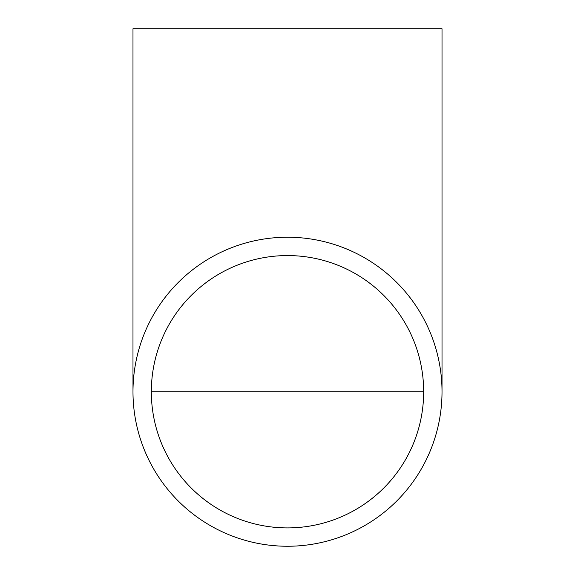 <?xml version="1.0" encoding="UTF-8"?>
<svg xmlns="http://www.w3.org/2000/svg" width="575" height="575" viewBox="0 0 575 575"><rect width="100%" height="100%" fill="white"/><g stroke="black" fill="none" stroke-linecap="round" stroke-linejoin="round"><path stroke-width="0.86" d="M287.5 546.25A154.517 154.517 0 0 1 132.983 391.733A154.517 154.517 0 0 1 287.5 237.223A154.517 154.517 0 0 1 442.017 391.733A154.517 154.517 0 0 1 287.5 546.25M132.983 391.733L132.983 28.75L442.017 28.75L442.017 391.733M287.5 527.908A136.167 136.167 0 0 1 151.333 391.733A136.167 136.167 0 0 1 287.5 255.566A136.167 136.167 0 0 1 423.667 391.733A136.167 136.167 0 0 1 287.5 527.908M423.667 391.733L151.333 391.733"/></g></svg>
